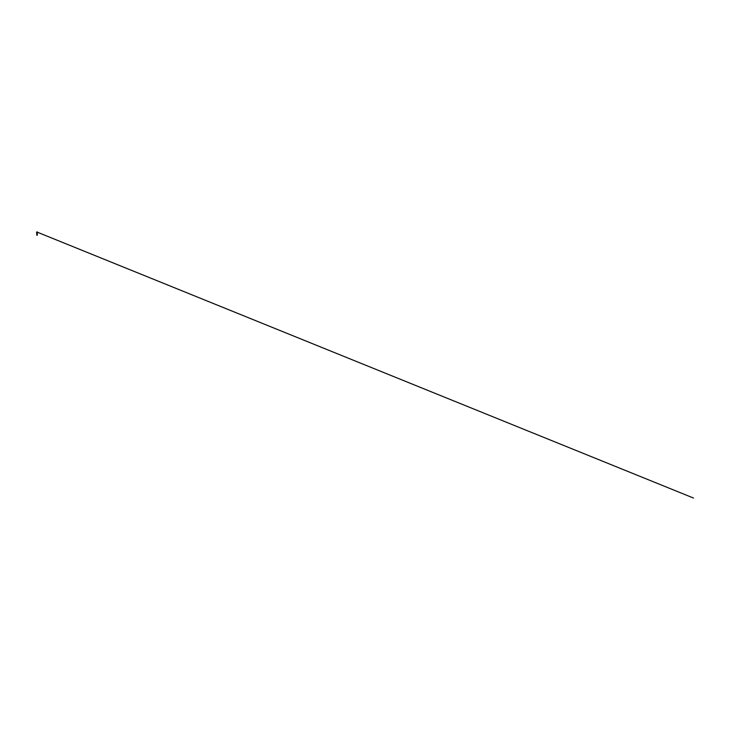 <?xml version="1.0" encoding="UTF-8"?>
<svg xmlns="http://www.w3.org/2000/svg" width="730" height="730" viewBox="0 0 730 730"><rect width="100%" height="100%" fill="white"/><g stroke="black" fill="none" stroke-linecap="round" stroke-linejoin="round"><path stroke-width="1.09" d="M37.276 232.177L36.728 231.967A52.487 52.487 0 0 0 36.71 231.967L37.34 231.967L36.774 232.177M37.148 235.379L37.239 232.779L36.728 232.97L37.239 232.614M37.248 235.014L36.792 235.133L37.029 233.153M37.029 235.142L36.746 233.171L37.321 233.08L36.819 233.007M37.029 235.014L37.029 233.372M37.257 235.023L36.774 233.381L37.276 233.271L36.746 233.418L37.257 233.098M37.248 234.795L36.792 234.914L37.029 233.582M37.029 234.23L37.257 233.737M37.029 233.801L37.257 233.317M36.801 233.189L37.303 233.098L36.819 233.226M36.746 234.914L37.257 234.595M36.801 234.695L37.257 234.385M36.746 234.275L37.276 234.129M36.81 233.354L37.303 233.062M36.792 234.44L37.303 234.348M36.746 234.239L37.321 233.938M36.819 233.865L37.303 233.709M36.728 233.399L37.321 233.29M36.728 234.896L37.23 234.823M36.728 232.761L37.23 232.688M37.029 232.377L36.5 232.368L37.029 232.368M37.549 232.368L36.509 232.377M36.828 231.994L693.482 498.033L36.792 231.976"/></g></svg>
